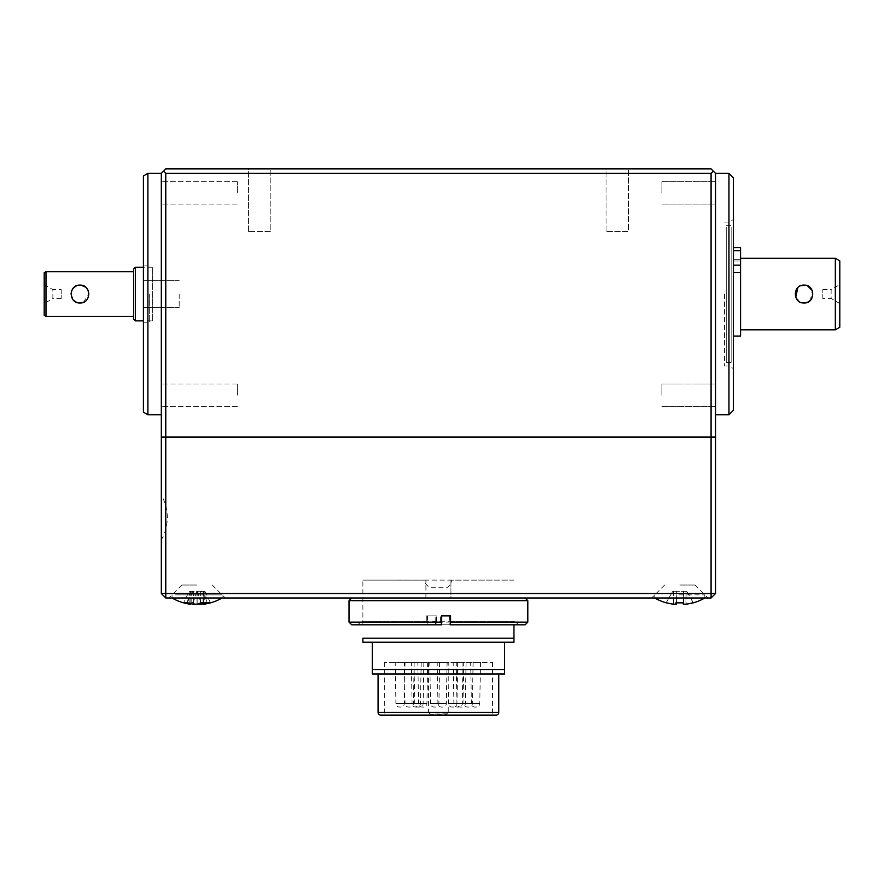 <?xml version="1.0" encoding="UTF-8"?>
<svg xmlns="http://www.w3.org/2000/svg" width="884" height="884" viewBox="0 0 884 884"><rect width="100%" height="100%" fill="white"/><g stroke="black" fill="none" stroke-linecap="round" stroke-linejoin="round"><path stroke-width="0.66" stroke-dasharray="4.42 3.31" d="M726.272 227.044L726.272 362.44L726.272 227.044M731.808 227.044L731.808 362.44L731.808 227.044M731.808 259.012L731.808 329.091L731.808 259.012M143.429 175.949L143.429 412.154M147.893 414.74L147.893 173.375M179.187 294.052L179.187 307.466L179.187 294.052M149.683 294.052L149.683 322.218L149.683 294.052M161.308 294.052L161.308 414.74L161.308 294.052M428.596 662.359L492.51 662.359L384.341 662.359L428.596 662.359L428.596 712.416L448.243 712.416L447.68 713.731A1.79 1.79 0 0 1 446.464 714.206L430.375 714.206L447.68 713.731M384.341 662.359L384.341 712.416A2.685 2.685 0 0 1 381.656 715.101L495.184 715.101L381.656 715.101M492.51 662.359L492.51 712.416A2.685 2.685 0 0 0 495.184 715.101M429.171 713.731A1.79 1.79 0 0 0 430.375 714.206L428.596 712.416L384.341 712.416L492.51 712.416L448.243 712.416L448.243 662.359M378.087 673.973L498.764 673.973L378.087 673.973M414.165 662.359L413.447 703.542A3.58 3.58 0 0 1 409.867 707.056L408.629 707.056A3.58 3.58 0 0 1 405.049 703.542L413.447 703.542L405.049 703.542L404.331 662.359L414.165 662.359L404.331 662.359M405.038 662.359L404.319 703.542A3.58 3.58 0 0 1 400.739 707.056L399.502 707.056A3.58 3.58 0 0 1 395.921 703.542L404.319 703.542L395.921 703.542L395.203 662.359L405.038 662.359L395.203 662.359M427.657 662.359L426.939 703.542A3.58 3.58 0 0 1 423.37 707.056L422.121 707.056A3.58 3.58 0 0 1 418.541 703.542L426.939 703.542L418.541 703.542L417.823 662.359L427.657 662.359L417.823 662.359M423.856 662.359L423.138 703.542A3.58 3.58 0 0 1 419.568 707.056L418.32 707.056A3.58 3.58 0 0 1 414.74 703.542L423.138 703.542L414.74 703.542L414.021 662.359L423.856 662.359L414.021 662.359M447.05 662.359L446.332 703.542A3.58 3.58 0 0 1 442.751 707.056L441.514 707.056A3.58 3.58 0 0 1 437.934 703.542L446.332 703.542L437.934 703.542L437.215 662.359L447.05 662.359L437.215 662.359M466.056 662.359L465.338 703.542A3.58 3.58 0 0 1 461.757 707.056L460.52 707.056A3.58 3.58 0 0 1 456.94 703.542L465.338 703.542L456.94 703.542L456.221 662.359L466.056 662.359L456.221 662.359M473.095 662.359L472.365 703.542A3.58 3.58 0 0 1 468.796 707.056L467.548 707.056A3.58 3.58 0 0 1 463.978 703.542L472.365 703.542L463.978 703.542L463.26 662.359L473.095 662.359L463.26 662.359M480.498 662.359L479.78 703.542A3.58 3.58 0 0 1 476.211 707.056L474.962 707.056A3.58 3.58 0 0 1 471.393 703.542L479.78 703.542L471.393 703.542L470.675 662.359L480.498 662.359L470.675 662.359M457.691 662.359L456.973 703.542A3.58 3.58 0 0 1 453.404 707.056L452.155 707.056A3.58 3.58 0 0 1 448.575 703.542L456.973 703.542L448.575 703.542L447.856 662.359L457.691 662.359L447.856 662.359M439.635 662.359L438.917 703.542A3.58 3.58 0 0 1 435.337 707.056L434.099 707.056A3.58 3.58 0 0 1 430.519 703.542L438.917 703.542L430.519 703.542L429.801 662.359L439.635 662.359L429.801 662.359M463.017 662.359L462.299 703.542A3.58 3.58 0 0 1 458.719 707.056L457.481 707.056A3.58 3.58 0 0 1 453.901 703.542L462.299 703.542L453.901 703.542L453.183 662.359L463.017 662.359L453.183 662.359M421.182 662.359L420.464 703.542A3.58 3.58 0 0 1 416.883 707.056L415.646 707.056A3.58 3.58 0 0 1 412.066 703.542L420.464 703.542L412.066 703.542L411.347 662.359L421.182 662.359L411.347 662.359M415.646 707.056L416.883 707.056M457.481 707.056L458.719 707.056M434.099 707.056L435.337 707.056M452.155 707.056L453.404 707.056M474.962 707.056L476.211 707.056M467.548 707.056L468.796 707.056M460.52 707.056L461.757 707.056M441.514 707.056L442.751 707.056M418.32 707.056L419.568 707.056M422.121 707.056L423.37 707.056M399.502 707.056L400.739 707.056M408.629 707.056L409.867 707.056M447.359 662.359L429.48 662.359L447.359 662.359M362.882 624.811L362.882 580.114L362.882 624.811M513.958 642.237L513.958 624.811M513.958 580.114L362.882 580.114L425.524 580.136L425.524 583.683L429.027 587.263L447.823 587.263L451.315 583.683L451.315 580.136L513.958 580.114M513.958 638.215L362.882 638.215M363.335 642.69L513.516 642.69M504.576 669.508L372.274 669.508L372.274 673.973L504.576 673.973L504.576 642.69L372.274 642.69L504.576 642.69M380.761 715.101L496.079 715.101M679.42 594.866L704.813 594.866L679.42 594.866M654.757 597.993L704.813 597.993L654.757 597.993L654.757 594.866M683.553 602.457L676.404 602.457L676.315 591.286L683.465 591.286L683.553 602.733A49.946 0.729 -90 0 1 683.454 604.17L686.094 604.17L686.094 591.286L686.791 591.286L672.779 591.286L666.326 602.457L672.779 591.286M683.454 591.286L683.454 604.181L683.454 591.286L686.094 591.286M676.404 602.457L676.404 602.733A48.244 48.244 -90 0 0 679.785 602.866M672.879 591.286L676.315 591.286L676.304 602.755M666.426 602.457L666.426 602.733A49.946 49.946 -90 0 0 673.586 604.17L676.304 604.17M676.116 591.286L676.116 602.744L676.116 591.286L676.017 602.457L683.166 602.457L683.255 591.286L683.266 604.17M686.691 591.286L693.144 602.733M693.144 602.457L686.791 591.286M704.813 597.993L704.813 594.866M175.507 594.866L222.094 594.866L175.507 594.866M184.347 597.993L222.094 597.993L184.347 597.993M189.861 604.17L190.8 604.17A49.946 25.371 90 0 1 187.176 602.733A48.244 41.559 90 0 0 190.248 602.866A48.244 41.559 90 0 0 193.331 602.733A49.946 25.371 -90 0 0 196.966 604.17L196.966 591.286L204.867 591.286L189.253 591.286L183.695 602.457L187.331 602.733M187.331 602.457L192.889 591.286M189.253 591.286L196.613 591.286L193.331 602.457L187.176 602.733M187.176 602.457L190.447 591.286M204.867 591.286L210.425 602.733A49.946 43.029 -90 0 1 204.27 604.17L204.27 591.286M210.425 602.457L206.801 602.457L201.243 591.286M206.801 602.457L206.801 602.733A48.244 24.509 -90 0 0 210.425 602.733M202.944 603.761A49.946 43.029 90 0 0 206.801 602.733M197.519 591.286L200.79 602.733M200.79 602.457L206.955 602.457L203.674 591.286M527.814 622.126L435.182 622.126L435.182 615.872L426.276 615.872L426.276 622.126L349.036 622.126M445.901 597.993L351.71 597.993L445.901 597.993M441.668 615.872L449.337 615.872L449.868 624.811L519.704 624.811L435.889 624.811L436.42 621.231L513.516 621.231L449.337 621.231M450.575 615.872L449.337 615.872M435.182 622.126L435.889 624.811M435.414 624.811L525.14 624.811M436.42 621.231L436.42 615.872L435.182 615.872M436.42 615.872L426.276 615.872M441.436 624.811L440.431 621.231L363.335 621.231L427.513 621.231L426.983 624.811L357.136 624.811L363.335 621.231M351.71 624.811L426.508 624.811L426.276 622.126M427.513 615.872L427.513 621.231M440.431 621.231L440.431 615.872M733.422 254.879L733.422 250.404L733.422 254.879M740.571 254.879L740.571 250.404L740.571 254.879M740.571 250.736L733.422 250.736L733.422 261.023L733.422 247.608L740.571 247.608L740.571 261.023L733.422 261.023L740.571 261.023L740.571 327.124L740.571 247.608L740.571 265.178L733.422 265.178L733.422 263.233L733.422 336.064L733.422 265.178M733.422 250.736L733.422 247.608M740.571 336.064L740.571 298.35M810.363 300.372L812.285 290.593M807.501 285.808L804.042 285.112M822.816 298.527L822.816 289.587L822.816 298.527L831.126 298.527L831.126 289.587L839.8 284.582L839.8 303.532L839.8 284.582M822.816 289.587L831.126 289.587L831.126 298.527L839.8 303.532M839.8 327.235L839.8 260.879M800.584 285.808L797.81 287.654M795.722 297.333L800.661 302.328M835.336 258.294L835.336 329.809M161.308 539.881A44.697 44.697 0 0 0 161.308 495.184L161.308 539.881L161.308 495.184M679.785 597.993L651.63 597.993L679.785 597.993M679.785 585.031L694.979 585.031L679.785 585.031M197.066 597.993L168.899 597.993L197.066 597.993M197.066 585.031L181.861 585.031L197.066 585.031M425.911 597.993L425.911 580.114L425.911 597.993L358.705 597.993L518.146 597.993L450.939 597.993L450.939 580.114L450.939 597.993L425.911 597.993M165.772 597.993L711.079 597.993L711.079 593.518L165.772 593.518L165.772 437.083L711.079 437.083L711.079 593.518L715.543 593.518L715.543 437.083L161.308 437.083L161.308 593.518L165.772 593.518L165.772 597.993L161.308 593.518M711.079 597.993L715.543 593.518M728.957 173.375L728.957 414.74M724.482 294.052L724.482 366.02L724.482 294.052M733.422 410.264L733.422 177.839M711.079 173.375L711.079 437.083L715.543 437.083L715.543 173.375L715.543 294.052L715.543 173.375L711.079 168.899L165.772 168.899L163.54 171.142L165.772 173.375L711.079 173.375L713.311 171.142M715.543 395.192L715.543 384.021L715.543 395.192M661.906 395.192L661.906 384.021L661.906 395.192M248.459 231.475L248.459 168.899L270.813 168.899L248.459 168.899L270.813 168.899L248.459 168.899L248.459 231.475L270.813 231.475L270.813 168.899L270.813 231.475L248.459 231.475M606.037 231.475L606.037 168.899L628.38 168.899L606.037 168.899L628.38 168.899L606.037 168.899L606.037 231.475L628.38 231.475L628.38 168.899L628.38 231.475L606.037 231.475M161.308 395.192L161.308 384.021L161.308 395.192M237.288 395.192L237.288 384.021L237.288 395.192M161.308 192.922L161.308 181.739L161.308 192.922M237.288 192.922L237.288 181.739L237.288 192.922M715.543 192.922L715.543 181.739L715.543 192.922M661.906 192.922L661.906 181.739L661.906 192.922M163.54 171.142L161.308 173.375L161.308 437.083L165.772 437.083L165.772 173.375M733.422 294.052L733.422 368.595L733.422 294.052M728.957 294.052L728.957 366.02L728.957 294.052M83.394 302.306L88.897 294.041M86.3 287.753L79.958 285.112L76.488 285.819M133.595 316.406L133.595 271.708L133.595 316.406M61.184 289.587L61.184 298.527L61.184 289.587L52.874 289.587L52.874 298.527L44.2 303.532L44.2 284.582L44.2 303.532M61.184 298.527L52.874 298.527L52.874 289.587L44.2 284.582M152.368 320.87L152.368 267.233L152.368 320.87L143.429 320.87M152.368 267.233L143.429 267.233M135.385 320.87L135.385 267.233M133.595 269.023L133.595 319.08M44.2 272.736L44.2 315.367M45.99 316.406L45.99 271.708M71.018 294.041L73.648 300.383M498.764 712.416L378.087 712.416M673.586 591.286L673.586 604.17M673.475 591.286L673.475 604.17M685.995 591.286L685.995 604.17M193.486 591.286L193.486 604.17M197.165 591.286L197.165 604.17M189.861 591.286L189.861 603.463M190.8 591.286L190.8 604.17M200.635 591.286L200.635 602.822M203.32 591.286L203.32 602.866M349.036 600.678L527.814 600.678M740.571 272.581L733.422 272.581M726.272 225.663L731.808 225.663M726.272 362.44L731.808 362.44M179.187 280.648L143.429 280.648L179.187 280.648M143.429 265.896L149.683 265.896M143.429 322.218L149.683 322.218M179.187 307.466L143.429 307.466L179.187 307.466M172.037 594.866L172.037 597.993M191.176 591.286L191.176 603.761M202.944 591.286L202.944 602.855M222.094 594.866L222.094 597.993M513.516 621.231L519.704 624.811M740.571 250.404L733.422 250.404L740.571 250.404M740.571 259.344L733.422 259.344L740.571 259.344M694.979 585.031L707.94 597.993M212.259 585.031L225.221 597.993M181.861 585.031L168.899 597.993M664.591 585.031L651.63 597.993M724.482 222.094L728.957 222.094L733.422 219.508M661.906 384.021L715.543 384.021L661.906 384.021M237.288 384.021L161.308 384.021L237.288 384.021M237.288 181.739L161.308 181.739L237.288 181.739M661.906 181.739L715.543 181.739L661.906 181.739M661.906 204.093L715.543 204.093L661.906 204.093M237.288 204.093L161.308 204.093L237.288 204.093M237.288 406.364L161.308 406.364L237.288 406.364M661.906 406.364L715.543 406.364L661.906 406.364M724.482 366.02L728.957 366.02L733.422 368.595"/><path stroke-width="1.33" d="M143.429 412.154L143.429 175.949L147.893 173.375L147.893 414.74L143.429 412.154M378.087 712.416L498.764 712.416A2.685 2.685 0 0 1 496.079 715.101L380.761 715.101A2.685 2.685 0 0 1 378.087 712.416L378.087 673.973M498.764 712.416L498.764 673.973M513.958 642.237L362.882 642.237L362.882 638.215L513.958 638.215L513.958 642.071M362.882 638.215L362.882 642.237M513.958 624.811L513.958 638.215M504.576 642.69L504.576 673.973L372.274 673.973L372.274 669.508L504.576 669.508M372.274 669.508L372.274 642.69L372.274 669.508M704.813 597.993A50.079 50.079 0 0 1 693.2 602.866L693.2 602.866A48.244 0.707 -90 0 1 693.189 602.866A48.244 0.707 -90 0 1 693.144 602.733A49.946 49.946 90 0 1 685.995 604.17L683.266 604.17A49.946 0.729 -90 0 1 683.166 602.733A48.244 48.244 90 0 1 676.017 602.733A49.946 0.729 90 0 0 676.116 604.17L673.475 604.17A49.946 49.946 90 0 1 666.326 602.733A48.244 0.707 90 0 0 666.37 602.866A48.244 0.707 90 0 0 666.381 602.866A48.244 0.707 90 0 0 666.426 602.766M679.785 602.866A48.244 48.244 -90 0 0 683.166 602.766M676.304 602.755L676.304 604.17A49.946 0.729 90 0 0 676.404 602.766M686.094 604.159L686.094 604.17A49.946 49.946 -90 0 0 693.144 602.766M189.861 603.463L189.861 604.17L190.8 604.17L189.861 604.17A49.946 43.029 90 0 1 183.695 602.733A48.244 24.509 90 0 0 187.331 602.733A49.946 43.029 -90 0 0 193.486 604.17L197.165 604.17A49.946 25.371 90 0 0 200.79 602.733A48.244 41.559 -90 0 0 203.873 602.866A48.244 41.559 -90 0 0 206.955 602.733A49.946 25.371 -90 0 1 203.32 604.17L204.27 604.17M196.966 604.17L200.635 604.17A49.946 43.029 90 0 0 202.944 603.761M441.668 622.126L441.436 624.811L351.71 624.811L349.036 622.126L441.668 622.126L441.668 615.872L450.575 615.872L450.575 622.126L527.814 622.126L527.814 600.678L349.036 600.678L351.71 597.993M527.814 622.126L525.14 624.811L450.343 624.811L450.575 622.126M357.136 624.811L440.961 624.811M733.422 247.608L740.571 247.608L740.571 336.064L733.422 336.064M839.8 260.879L839.8 327.235L835.336 329.809L835.336 258.294L839.8 260.879M800.661 302.328L804.042 302.991C815.578 303.555 815.567 284.56 804.042 285.112C792.528 284.549 792.495 303.543 804.042 302.991L807.457 302.317M733.422 265.178L740.571 265.178L740.571 298.35M740.571 329.809L835.336 329.809M740.571 258.294L835.336 258.294M807.512 302.295L810.363 300.372M812.285 290.593L807.501 285.808M804.042 285.112L800.584 285.808M797.81 287.654L795.722 297.333M165.772 597.993L165.772 593.518L711.079 593.518L711.079 597.993L165.772 597.993L161.308 593.518L161.308 437.083L165.772 437.083L165.772 593.518L161.308 593.518M711.079 597.993L715.543 593.518L711.079 593.518L711.079 437.083L715.543 437.083L715.543 593.518M713.311 171.142L715.543 173.375L715.543 437.083L161.308 437.083L161.308 173.375L165.772 168.899L711.079 168.899L713.311 171.142L711.079 173.375L165.772 173.375L165.772 437.083L711.079 437.083L711.079 173.375M728.957 173.375L733.422 177.839L733.422 410.264L728.957 414.74L728.957 173.375L715.543 173.375M165.772 173.375L163.54 171.142M73.648 300.383L76.51 302.306L79.958 302.991C91.505 303.566 91.472 284.549 79.958 285.112C68.433 284.56 68.411 303.543 79.958 302.991L83.394 302.306M88.897 294.041L88.212 290.626M88.201 290.604L86.3 287.753M133.595 271.708L45.99 271.708L45.99 316.406L133.595 316.406M45.99 316.406L44.2 315.367L44.2 272.736L45.99 271.708M133.595 319.08L133.595 269.023L135.385 267.233L135.385 320.87L133.595 319.08M143.429 267.233L135.385 267.233M143.429 320.87L135.385 320.87M76.488 285.819L73.648 287.72L71.715 290.582M71.692 290.648L71.018 294.041M676.116 602.744L676.116 604.17L676.116 602.744M200.635 602.822L200.635 604.17M203.32 602.866L203.32 604.17M740.571 250.736L733.422 250.736M740.571 272.581L733.422 272.581M161.308 414.74L147.893 414.74M161.308 173.375L147.893 173.375M654.757 597.993A50.079 50.079 0 0 0 666.37 602.866M172.037 597.993A50.079 50.079 0 0 0 190.016 604.192M202.944 602.855L202.944 604.302M204.116 604.192A50.079 50.079 0 0 0 222.094 597.993M527.814 600.678L525.14 597.993M349.036 622.126L349.036 600.678M715.543 414.74L728.957 414.74"/></g></svg>

